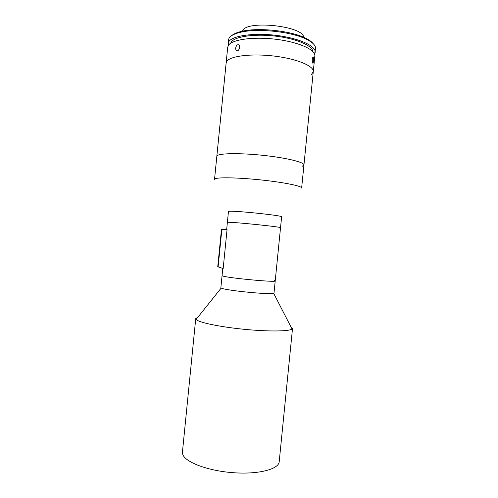 <?xml version="1.0" encoding="UTF-8"?>
<svg xmlns="http://www.w3.org/2000/svg" width="498" height="498" viewBox="0 0 498 498"><rect width="100%" height="100%" fill="white"/><g stroke="black" fill="none" stroke-linecap="round" stroke-linejoin="round"><path stroke-width="0.75" d="M274.423 280.492L275.213 280.909L274.012 292.992L273.626 293.26C270.495 294.941 224.218 290.334 221.224 288.037L220.863 287.688L222.071 275.599L222.438 275.873L222.071 275.599L222.787 268.441M195.733 318.652L182.442 452.022L182.698 454.201C184.864 462.038 207.467 470.791 232.933 472.677C258.406 474.65 278.886 469.234 279.204 461.683L292.531 328.313L292.046 329.035C289.139 331.438 268.011 331.687 243.777 329.265C219.543 326.869 198.696 322.436 196.125 319.492L195.733 318.652L197.893 317.207M275.213 280.909C277.006 282.683 225.949 277.822 222.438 275.873C225.949 277.822 277.006 282.683 275.213 280.909L280.53 227.717C282.571 226.995 231.539 221.766 227.779 222.32C231.539 221.766 282.571 226.995 280.53 227.717L279.683 227.829M280.53 227.717L281.619 216.835C283.711 215.603 232.684 210.293 228.875 211.364L228.464 211.532L227.374 222.413L227.779 222.32L227.374 222.413L226.658 229.622M221.828 229.659L227.051 229.622L223.166 268.571L218.118 266.866L221.828 229.659L218.118 266.866L217.744 266.741L221.442 229.659L221.828 229.659M302.155 166.326L303.942 165L301.639 188.039C302.199 186.134 284.651 182.467 261.917 180.039C239.208 177.599 218.062 177.145 215.061 178.813L214.532 179.348L216.829 156.304L217.377 155.557L216.829 156.304L226.129 63.059M303.942 165C304.577 162.354 287.097 157.972 264.37 155.488C241.661 152.986 220.452 153.147 217.377 155.557C220.452 153.147 241.661 152.986 264.37 155.488C287.097 157.972 304.577 162.354 303.942 165L313.261 71.724C314.194 66.097 297.001 58.808 274.292 56.093C251.608 53.317 230.144 55.988 226.764 61.385L226.129 63.028L226.764 61.385C230.144 55.988 251.608 53.317 274.292 56.093C297.001 58.808 314.194 66.097 313.261 71.724L311.306 74.7M313.261 71.724L314.836 55.95C315.819 49.819 298.676 42.037 275.973 39.28C253.289 36.466 231.782 39.56 228.352 45.461L227.704 47.254L226.129 63.028M239.731 47.341C238.909 50.354 237.695 51.431 236.083 50.584L235.598 48.312C236.27 45.256 237.459 44.16 239.152 45.038L239.731 47.341M313.64 60.961L313.136 63.153C312.501 63.339 312.221 62.001 312.283 59.138L312.943 56.953C313.628 56.778 313.865 58.117 313.64 60.961M312.769 51.437C312.507 45.523 295.843 38.421 274.877 36.055C253.924 33.634 234.415 36.634 231.128 42.181L230.487 43.949M314.58 54.07L315.564 48.667C315.85 45.548 312.763 42.392 306.301 39.199C291.037 31.424 256.065 27.932 239.488 32.532C233.998 33.951 230.53 35.812 229.086 38.116L228.433 39.971L228.327 45.511M315.203 52.309C316.193 46.065 299.061 38.165 276.359 35.402C253.675 32.575 232.161 35.769 228.719 41.788L228.065 43.612M231.651 35.651C233.462 34.032 236.432 32.694 240.559 31.635C256.682 27.147 290.583 30.534 305.43 38.109C309.208 39.94 311.823 41.82 313.267 43.743M303.599 37.275C303.942 26.263 247.543 19.889 242.794 30.453L242.401 31.206M221.205 288.031L196.094 319.455M273.626 293.26L292.046 329.035M237.173 50.977L236.083 50.584M312.769 63.146L313.136 63.153M240.559 31.635L239.488 32.532M305.43 38.109L306.301 39.199"/></g></svg>
